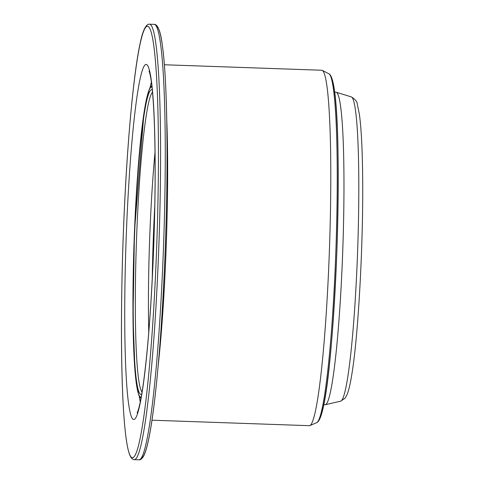 <?xml version="1.0" encoding="UTF-8"?>
<svg xmlns="http://www.w3.org/2000/svg" width="484" height="484" viewBox="0 0 484 484"><rect width="100%" height="100%" fill="white"/><g stroke="black" fill="none" stroke-linecap="round" stroke-linejoin="round"><path stroke-width="0.73" d="M334.662 92.19L336.017 92.238A156.338 12.239 92 0 1 336.277 92.281A156.338 12.239 92 0 1 342.811 248.909A156.338 12.239 92 0 1 325.405 404.703A156.338 12.239 92 0 1 325.145 404.727L323.79 404.684M164.354 64.765L321.745 70.24A177.828 13.921 92 0 1 322.253 70.38A177.828 13.921 92 0 1 329.471 248.443A177.828 13.921 92 0 1 309.887 425.581A177.828 13.921 92 0 1 309.373 425.684L151.982 420.203M153.083 261.221A164.905 12.911 92 0 1 154.081 231.086A164.905 12.911 92 0 1 154.402 223.439M152.242 279.044A153.888 12.046 92 0 1 153.567 231.818A153.888 12.046 92 0 1 154.795 205.597M148.751 332.345A150.427 11.773 92 0 1 149.925 231.927A150.427 11.773 92 0 1 155.025 152.188M142.078 391.992A150.427 11.773 92 0 1 136.821 231.473A150.427 11.773 92 0 1 152.514 92.22M141.733 394.073A152.399 11.931 92 0 1 134.709 231.261A152.399 11.931 92 0 1 152.309 90.121M141.207 397.074A155.158 12.142 92 0 1 134.498 231.068A155.158 12.142 92 0 1 151.994 87.084M149.986 87.828A167.773 13.135 92 0 1 151.389 82.159M140.263 401.95A167.773 13.135 92 0 1 139.253 396.196M126.512 229.259A177.634 13.903 92 0 1 152.835 94.791A177.634 13.903 92 0 1 140.517 401.502A177.634 13.903 92 0 1 126.512 229.259M123.62 226.542A215.876 16.898 92 0 1 155.612 63.132A215.876 16.898 92 0 1 140.638 435.878A215.876 16.898 92 0 1 123.62 226.542M149.495 24.2A217.848 17.055 92 0 1 158.964 242.514A217.848 17.055 92 0 1 134.34 459.637C134.219 459.842 131.503 459.697 129.5 454.331C128.29 450.991 127.219 446 126.282 439.357C121.067 404.194 119.972 315.017 123.614 226.536C126.711 148.007 133.269 74.905 140.045 43.869C144.093 22.936 149.078 24.079 149.495 24.2L154.184 24.363A217.848 17.055 92 0 1 163.653 242.678A217.848 17.055 92 0 1 139.029 459.8L134.34 459.637M156.368 26.342A215.979 16.904 92 0 1 165.468 242.738A215.979 16.904 92 0 1 141.34 457.979M166.726 119.1A177.828 13.921 92 0 1 158.129 366.164M322.253 70.38L328.854 73.756A174.682 13.673 92 0 1 335.95 248.673A174.682 13.673 92 0 1 316.711 422.671L309.887 425.581M330.518 76.067A172.897 13.534 92 0 1 336.943 248.703A172.897 13.534 92 0 1 318.532 420.481M336.277 92.281L351.311 96.891A152.254 11.918 92 0 1 357.676 249.429A152.254 11.918 92 0 1 340.718 401.151L325.405 404.703M151.831 85.644L149.986 87.828L149.072 89.788L143.99 112.742L134.492 231.056L133.003 317.401L135.006 370.925L138.478 394.176L139.253 396.196L140.941 398.501M149.06 70.966L149.81 73.368C151.885 81.548 153.41 98.621 154.402 124.594C155.594 160.458 155.31 202.167 153.555 249.72C151.419 303.395 148.152 347.058 143.742 380.72C141.691 395.561 139.785 405.58 138.019 410.783L137.153 412.967M154.184 24.363C154.584 24.267 159.659 23.456 162.237 44.564C167.845 81.935 168.644 181.681 164.13 275.475C161.124 340.391 155.848 399.5 150.228 431.099C148.267 442.297 146.271 450.205 144.244 454.815C141.854 460.078 139.12 460.012 139.029 459.8M328.854 73.756C338.262 77.791 339.75 160.252 336.816 252.503C333.101 342.049 326.156 419.198 316.711 422.671M351.311 96.891C355.268 99.335 357.24 101.688 357.228 103.951L359.37 114.194C361.064 126.348 362.111 144.438 362.528 168.456C363.847 234.915 358.577 335.563 351.614 375.632C350.228 384.181 348.716 390.509 347.076 394.623L345.092 398.211L340.718 401.151"/></g></svg>
